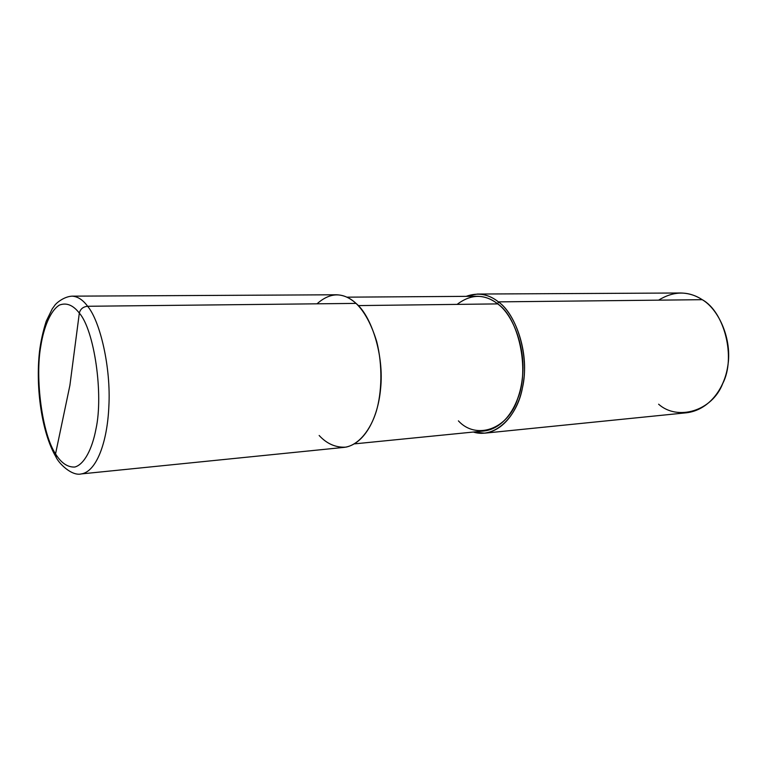 <?xml version="1.0" encoding="UTF-8"?>
<svg xmlns="http://www.w3.org/2000/svg" width="767" height="767" viewBox="0 0 767 767"><rect width="100%" height="100%" fill="white"/><g stroke="black" fill="none" stroke-linecap="round" stroke-linejoin="round"><path stroke-width="1.15" d="M79.327 313.099L69.893 385.398L55.54 453.882C42.243 434.132 34.841 378.371 40.843 345.821C43.786 327.279 50.478 310.482 59.462 305.065C66.499 302.409 73.114 305.093 79.327 313.099C73.114 305.093 66.499 302.409 59.462 305.065C50.478 310.482 43.786 327.279 40.843 345.821C34.841 378.371 42.243 434.132 55.54 453.882L56.231 457.362L55.54 453.882L69.893 385.398L79.327 313.099C94.255 329.906 103.708 394.324 95.933 429.194C92.213 448.925 84.236 464.514 74.802 467.036C67.573 467.381 61.159 463 55.54 453.882C61.159 463 67.573 467.381 74.802 467.036C84.236 464.514 92.213 448.925 95.933 429.194C103.708 394.324 94.255 329.906 79.327 313.099C80.334 309.024 83.104 306.752 87.63 306.273C83.104 306.752 80.334 309.024 79.327 313.099M319.158 435.483C326.838 443.825 335.754 447.717 345.888 447.142C359.157 444.457 370.682 429.645 376.338 411.16C381.851 392.522 382.771 365.456 376.712 341.564C371.314 324.105 364.43 311.383 356.032 303.396C371.41 315.946 384.257 355.274 380.585 388.821C377.834 419.578 363.5 444.802 344.383 447.343L81.321 473.92C71.647 476.374 58.407 463.047 55.818 456.672C41.964 433.106 35.378 388.083 39.52 351.382C40.737 341.574 42.962 331.536 46.202 321.268L52.261 308.823L54.764 305.391C55.301 304.096 63.115 296.724 71.906 296.158C77.572 296.378 82.817 299.753 87.63 306.273C82.817 299.753 77.572 296.378 71.906 296.158L336.301 294.777C343.52 294.969 350.097 297.836 356.032 303.396L87.63 306.273C100.046 320.97 111.119 367.383 108.847 406.692C107.265 442.741 96.316 471.724 81.321 473.92C96.316 471.724 107.265 442.741 108.847 406.692C111.119 367.383 100.046 320.97 87.63 306.273L356.032 303.396C343.242 291.92 330.241 292.064 317.02 303.818M346.876 297.165L477.275 296.283C484.792 296.436 491.599 298.977 497.706 303.895L358.275 305.592L497.706 303.895C484.543 293.723 471.015 293.886 457.113 304.394M477.381 294.049L680.415 292.994C688.478 293.128 695.746 295.362 702.227 299.686L498.387 301.872C492.107 296.819 485.099 294.212 477.381 294.049L466.144 296.359C477.822 292.179 488.569 294.01 498.387 301.872L497.706 303.895C513.468 314.988 526.287 349.474 522.241 378.956C519.173 405.973 504.245 428.427 484.408 430.939L354.651 443.853M458.407 420.872C475.904 440.153 508.128 429.76 517.735 398.552C529.939 369.694 518.626 317.528 497.706 303.895L498.387 301.872L702.227 299.686C688.267 290.722 673.714 290.875 658.575 300.156M498.387 301.872C516.642 314.249 529.853 356.722 522.432 387.862C517.313 416.673 494.753 438.992 473.335 432.042L484.754 433.163C505.223 430.527 520.64 407.354 523.803 379.397C527.964 348.908 514.676 313.281 498.387 301.872M658.613 404.209C677.443 421.141 712.207 411.256 722.763 383.471C736.09 357.748 724.537 311.728 702.227 299.686C719.024 309.465 732.36 339.848 727.787 365.984C724.269 389.933 708.152 410.086 686.762 412.751L484.754 433.163"/></g></svg>
